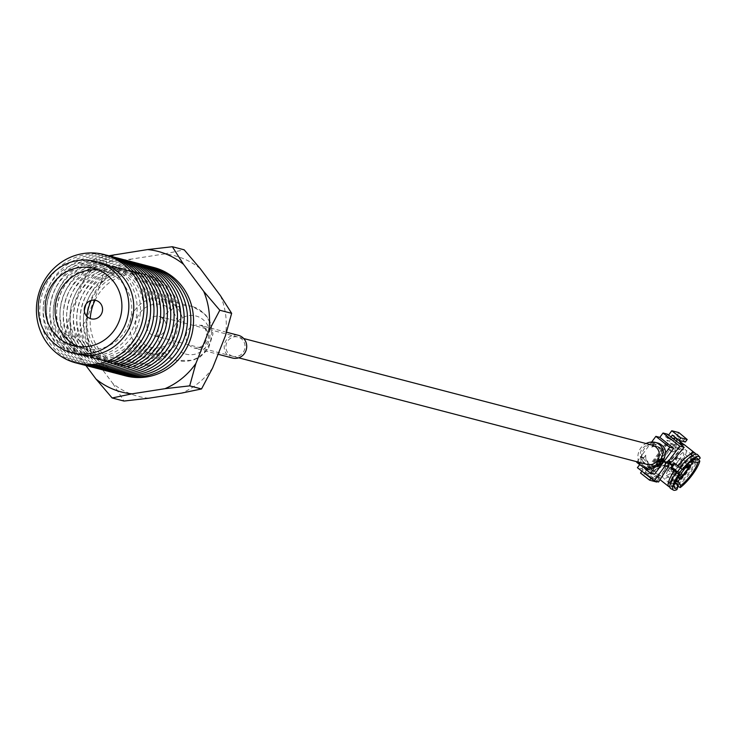 <?xml version="1.0" encoding="UTF-8"?>
<svg xmlns="http://www.w3.org/2000/svg" width="737" height="737" viewBox="0 0 737 737"><rect width="100%" height="100%" fill="white"/><g stroke="black" fill="none" stroke-linecap="round" stroke-linejoin="round"><path stroke-width="0.55" stroke-dasharray="3.69 2.76" d="M125.64 375.879A55.994 53.598 104.6 0 1 86.155 319.047A55.994 53.598 104.6 0 1 132.9 266.49A55.994 53.598 104.6 0 1 153.922 267.531M121.31 374.718A55.994 53.598 104.6 0 1 83.806 329.338A55.994 53.598 104.6 0 1 130.237 265.79A55.994 53.598 104.6 0 1 149.574 266.425M148.727 398.22A72.631 69.536 104.6 0 1 112.798 383.452L92.622 356.441A72.631 69.536 104.6 0 1 87.648 316.459L100.453 284.298A72.631 69.536 104.6 0 1 131.389 259.092L164.379 253.943A72.631 69.536 104.6 0 1 200.298 268.71M100.453 284.298L106.635 261.93L131.389 259.092M164.379 253.943L184.195 249.815M220.474 295.721A72.631 69.536 104.6 0 1 225.715 315.289A72.631 69.536 104.6 0 1 225.458 335.703M108.809 255.776L94.806 258.834L106.635 261.93M94.806 258.834L83.677 279.922A72.631 69.536 -75.4 0 1 111.057 256.347M70.872 312.083L64.69 334.46L75.856 352.065A72.631 69.536 -75.4 0 1 70.872 312.083L83.677 279.922M112.798 383.452L123.973 401.057M85.897 365.506L75.856 352.065M92.622 356.441L76.519 337.546L64.69 334.46M87.648 316.459L76.519 337.546M212.652 367.864A72.631 69.536 104.6 0 1 181.707 393.079M153.84 304.344A22.046 21.106 -75.4 0 0 135.562 329.356A22.046 21.106 -75.4 0 0 159.256 347.818A22.046 21.106 -75.4 0 0 177.543 322.806A22.046 21.106 -75.4 0 0 153.84 304.344M95.036 300.226A47.177 45.16 104.6 0 1 143.107 274.044A47.177 45.16 104.6 0 1 180.362 313.557A47.177 45.16 104.6 0 1 141.237 367.1A47.177 45.16 104.6 0 1 90.522 327.587A47.177 45.16 104.6 0 1 90.236 318.577M117.957 373.843A55.994 53.598 104.6 0 1 80.453 328.462A55.994 53.598 104.6 0 1 146.221 265.55M91.158 300.456A47.177 45.16 104.6 0 1 126.294 273.178A47.177 45.16 104.6 0 1 177.009 312.681A47.177 45.16 104.6 0 1 137.883 366.225A47.177 45.16 104.6 0 1 87.169 326.712A47.177 45.16 104.6 0 1 86.975 316.486M114.604 372.968A55.994 53.598 104.6 0 1 77.09 327.587A55.994 53.598 104.6 0 1 123.53 264.039A55.994 53.598 104.6 0 1 142.867 264.675M85.971 304.261A47.177 45.16 104.6 0 1 122.941 272.303A47.177 45.16 104.6 0 1 173.656 311.806A47.177 45.16 104.6 0 1 134.53 365.349A47.177 45.16 104.6 0 1 83.815 325.837A47.177 45.16 104.6 0 1 84.313 310.627M111.25 372.093A55.994 53.598 104.6 0 1 73.497 314.828A55.994 53.598 104.6 0 1 120.177 263.164A55.994 53.598 104.6 0 1 139.514 263.8M131.177 364.474A47.177 45.16 104.6 0 1 80.462 324.962A47.177 45.16 104.6 0 1 119.587 271.428A47.177 45.16 104.6 0 1 170.302 310.931A47.177 45.16 104.6 0 1 131.177 364.474M107.897 371.218A55.994 53.598 104.6 0 1 70.144 313.953A55.994 53.598 104.6 0 1 116.824 262.289A55.994 53.598 104.6 0 1 136.161 262.925M127.823 363.599A47.177 45.16 104.6 0 1 77.109 324.087A47.177 45.16 104.6 0 1 116.234 270.553A47.177 45.16 104.6 0 1 166.949 310.056A47.177 45.16 104.6 0 1 127.823 363.599M104.543 370.343A55.994 53.598 104.6 0 1 67.03 324.962A55.994 53.598 104.6 0 1 113.47 261.414A55.994 53.598 104.6 0 1 132.807 262.05M124.47 362.724A47.177 45.16 104.6 0 1 73.755 323.211A47.177 45.16 104.6 0 1 112.881 269.678A47.177 45.16 104.6 0 1 163.596 309.181A47.177 45.16 104.6 0 1 124.47 362.724M101.19 369.467A55.994 53.598 104.6 0 1 63.677 324.087A55.994 53.598 104.6 0 1 110.117 260.539A55.994 53.598 104.6 0 1 129.454 261.174M109.527 268.802A47.177 45.16 104.6 0 1 160.242 308.306A47.177 45.16 104.6 0 1 121.117 361.849A47.177 45.16 104.6 0 1 70.402 322.336A47.177 45.16 104.6 0 1 109.527 268.802M97.837 368.592A55.994 53.598 104.6 0 1 60.323 323.211A55.994 53.598 104.6 0 1 126.101 260.299M117.763 360.973A47.177 45.16 104.6 0 1 67.049 321.461A47.177 45.16 104.6 0 1 106.174 267.927A47.177 45.16 104.6 0 1 156.889 307.43A47.177 45.16 104.6 0 1 117.763 360.973M94.483 367.717A55.994 53.598 104.6 0 1 56.97 322.336A55.994 53.598 104.6 0 1 103.41 258.788A55.994 53.598 104.6 0 1 122.747 259.424M63.695 320.586A47.177 45.16 104.6 0 1 102.821 267.052A47.177 45.16 104.6 0 1 153.526 306.555A47.177 45.16 104.6 0 1 114.41 360.098A47.177 45.16 104.6 0 1 63.695 320.586M91.13 366.842A55.994 53.598 104.6 0 1 53.368 309.577A55.994 53.598 104.6 0 1 100.057 257.913A55.994 53.598 104.6 0 1 119.394 258.549M78.49 346.62A39.945 38.241 -75.4 0 0 83.336 348.26A39.945 38.241 -75.4 0 0 98.325 348.997A39.945 38.241 -75.4 0 0 131.683 311.502A39.945 38.241 -75.4 0 0 103.512 270.958A39.945 38.241 -75.4 0 0 98.482 270.018M76.574 353.963A47.177 45.16 104.6 0 1 43.308 306.085A47.177 45.16 104.6 0 1 82.691 261.801A47.177 45.16 104.6 0 1 100.398 262.676M86.045 262.676A47.177 45.16 104.6 0 1 136.76 302.179A47.177 45.16 104.6 0 1 97.634 355.722A47.177 45.16 104.6 0 1 46.919 316.21A47.177 45.16 104.6 0 1 86.045 262.676M77.707 363.341A55.994 53.598 104.6 0 1 40.203 317.96A55.994 53.598 104.6 0 1 86.644 254.412A55.994 53.598 104.6 0 1 105.971 255.048M50.273 317.085A47.177 45.16 104.6 0 1 89.398 263.551A47.177 45.16 104.6 0 1 140.113 303.054A47.177 45.16 104.6 0 1 100.987 356.597A47.177 45.16 104.6 0 1 50.273 317.085M81.061 364.216A55.994 53.598 104.6 0 1 43.557 318.835A55.994 53.598 104.6 0 1 109.325 255.923M92.751 264.426A47.177 45.16 104.6 0 1 143.466 303.93A47.177 45.16 104.6 0 1 104.341 357.473A47.177 45.16 104.6 0 1 53.626 317.96A47.177 45.16 104.6 0 1 92.751 264.426M84.414 365.091A55.994 53.598 104.6 0 1 46.661 307.826A55.994 53.598 104.6 0 1 93.35 256.163A55.994 53.598 104.6 0 1 112.678 256.798M107.694 358.348A47.177 45.16 104.6 0 1 56.989 318.835A47.177 45.16 104.6 0 1 96.105 265.302A47.177 45.16 104.6 0 1 146.82 304.805A47.177 45.16 104.6 0 1 107.694 358.348M87.767 365.967A55.994 53.598 104.6 0 1 50.263 320.586A55.994 53.598 104.6 0 1 96.704 257.038A55.994 53.598 104.6 0 1 116.031 257.674M99.467 266.177A47.177 45.16 104.6 0 1 150.173 305.68A47.177 45.16 104.6 0 1 111.057 359.223A47.177 45.16 104.6 0 1 60.342 319.711A47.177 45.16 104.6 0 1 99.467 266.177M238.042 335.234A11.728 11.23 -75.4 0 0 224.601 343.838A11.728 11.23 -75.4 0 0 232.118 357.915M232.625 356.229A9.968 9.535 104.6 0 1 226.323 343.93A9.968 9.535 104.6 0 1 238.3 337.122A9.968 9.535 104.6 0 1 244.601 349.421A9.968 9.535 104.6 0 1 232.625 356.229M148.588 352.866A27.942 26.753 104.6 0 1 130.79 318.854A27.942 26.753 104.6 0 1 163.605 299.047A27.942 26.753 104.6 0 1 164.508 299.296A27.942 26.753 104.6 0 1 182.306 333.308A27.942 26.753 104.6 0 1 149.491 353.124A27.942 26.753 104.6 0 1 148.588 352.866M185.42 353.981A19.715 18.867 -75.4 0 0 209.105 340.512A19.715 18.867 -75.4 0 0 196.65 316.191A19.715 18.867 -75.4 0 0 172.965 329.651A19.715 18.867 -75.4 0 0 185.42 353.981M652.263 445.157A9.968 9.535 -75.4 0 0 640.26 456.277A9.968 9.535 -75.4 0 0 647.224 464.439M147.059 327.56A9.968 9.535 104.6 0 1 159.063 316.44A9.968 9.535 104.6 0 1 166.037 324.602A9.968 9.535 104.6 0 1 154.033 335.722A9.968 9.535 104.6 0 1 147.059 327.56M682.029 462.67L678.049 467.931L674.852 465.406L678.114 467.958L682.029 462.67L678.823 460.146L674.917 465.434L678.823 460.146M659.145 476.701L654.428 475.07L656.879 476.793L659.145 476.701L660.232 477.668L654.447 475.273L649.831 471.634L654.428 470.823L665.447 464.614L666.276 462.965L657.478 477.143L660.416 479.455M683.116 443.95L684.323 445.093L682.213 445.24L681.449 444.061M679.56 475.669L679.164 472.316L681.578 472.942M681.126 476.894L680.233 474.517L671.683 469.662L668.975 468.953L670.237 467.249L672.945 467.949L671.683 469.662M672.945 467.949L681.624 472.878M667.833 470.095L677.625 456.848L680.831 457.686L671.038 470.934L667.833 470.095L677.847 477.991M687.639 464.743L677.625 456.848M676.99 458.119L679.698 458.829L678.436 460.533L675.718 459.824L676.99 458.119M690.845 465.572L680.831 457.686M678.639 476.922L671.038 470.934M676.677 478.322L679.238 473.283M682.084 469.34L688.902 462.818M674.963 482.044A14.104 3.759 -51.7 0 1 674.677 482.007A14.104 3.759 -51.7 0 1 674.281 481.805A14.104 3.759 -51.7 0 1 677.625 471.744M680.362 468.013A14.104 3.759 -51.7 0 1 691.343 459.455A14.104 3.759 -51.7 0 1 691.748 459.648A14.104 3.759 -51.7 0 1 692.144 460.266M692.227 460.726A14.104 3.759 -51.7 0 1 680.822 478.635M680.712 478.737A14.104 3.759 -51.7 0 1 675.433 482.016M670.163 463.177L682.674 452.619L691.748 459.648M682.674 452.619C688.229 453.301 670.624 477.125 665.999 475.162L669.905 463.536M667.639 444.816L666.064 444.411L653.148 461.878L654.723 462.292L667.639 444.816A0.884 0.848 104.6 0 1 667.492 443.591L665.916 443.177A0.884 0.848 -75.4 0 0 666.064 444.411M665.916 443.177L651.959 462.062L653.535 462.477A0.884 0.848 104.6 0 1 654.723 462.292M653.535 462.477L667.492 443.591M672.577 451.91L675.359 451.201L676.787 441.371L675.958 441.15L674.76 451.505L672.577 451.91L671.914 451.385A19.844 5.288 128.3 0 0 675.93 441.832A19.844 5.288 128.3 0 0 675.958 441.15M678.878 432.61L667.786 449.045L669.924 449.598L672.982 452.021M667.786 449.045L670.191 450.943L671.914 451.385M673.894 439.344L676.299 441.242L670.191 450.943M685.244 441.997L679.459 436.967L672.356 435.116M676.787 441.371L677.635 439.427M677.708 439.335L679.459 436.967M675.543 437.962L676.879 440.459L676.299 441.242M667.482 434.176L665.612 436.709L667.086 437.096L668.597 435.051M667.086 437.096L669.491 438.985L668.008 438.598L666.764 440.293L668.901 440.855L680.242 449.8L668.652 461.988L669.537 462.679M671.002 436.949L669.491 438.985M665.612 436.709L668.008 438.598M651.619 443.416L651.49 442.274L653.894 444.162L651.711 447.119L652.853 446.023L651.932 444.199L654.493 444.033L654.078 442.697L651.757 443.517L651.932 444.199L651.609 443.425M658.104 443.112A14.639 14.012 -75.4 0 0 654.078 442.697M654.493 444.033L655.147 444.181L662.766 459.004M637.063 461.786L641.079 456.36L640.693 460.8L642.222 460.865L642.139 457.603L641.264 457.603L642.489 457.52L650.633 467.055L658.39 466.171M640.693 460.8A14.639 14.012 -75.4 0 0 642.664 465.563L648.284 469.672M642.222 460.865L649.269 466.705L659.357 464.199M638.859 462.256A14.639 14.012 104.6 0 1 640.858 447.903A14.639 14.012 104.6 0 1 646.017 443.527M641.337 457.613A14.639 14.012 104.6 0 1 641.365 457.004A14.639 14.012 104.6 0 1 644.313 448.805A14.639 14.012 104.6 0 1 649.583 444.374A14.639 14.012 104.6 0 1 651.757 443.517M659.329 461.39L655.912 466.014A9.876 9.452 104.6 0 1 645.769 455.162L643.475 458.257L641.079 456.36L651.655 442.053M667.326 462.569L666.911 461.952L679.357 447.543L682.296 449.865M664.654 461.408L667.446 462.375M666.58 462.486L666.911 461.952M658.537 481.998L641.853 468.843L637.413 467.682M650.955 478.35L651.425 477.723L644.746 472.454L651.849 474.315L658.528 479.575L657.026 481.602M651.425 477.723L658.528 479.575M665.87 462.864L665.447 464.614M665.014 464.503L654.668 469.948L655.497 470.169M666.091 462.357L664.617 461.251A19.844 5.288 -51.7 0 1 655.488 469.478A19.844 5.288 -51.7 0 1 654.668 469.948M665.281 461.777L665.686 462.246M664.617 461.251L662.895 460.8L651.849 474.315M660.914 459.243L662.895 460.8M665.695 461.887L662.627 459.464L661.061 459.059M658.546 461.187L652.604 468.142L655.009 470.04M660.49 458.911L658.942 460.726M652.604 468.142L647.63 474.886L656.704 482.044M645.207 466.687L643.733 466.3L647.611 468.585L645.207 466.687L641.881 471.201M647.611 468.585L644.746 472.454M647.63 474.886L640.527 473.034M643.733 466.3L641.853 468.843M639.679 464.623L640.646 463.315L636.704 462.283M662.627 459.464L669.924 449.598M651.711 447.119A9.876 9.452 104.6 0 1 664.516 454.37L665.631 452.877M653.249 469.616L655.912 466.014L662.646 462.108A9.876 9.452 -75.4 0 0 664.516 454.37L661.365 458.635M660.674 459.575L660.37 459.98L663.549 460.809M660.37 459.98L657.975 458.082L657.551 458.654L659.679 460.92M659.412 463.426L651.084 465.351L644.23 457.723L642.111 457.18M645.769 455.162L643.475 458.257M652.77 446.005A9.876 9.452 104.6 0 1 662.499 458.93M662.084 459.943A9.876 9.452 104.6 0 1 661.789 460.533M653.894 444.162L652.853 446.023M652.116 444.328L656.51 444.54L664.599 457.456M640.37 465.176L644.884 468.732M654.53 474.259L640.646 463.315M663.245 461.399L659.956 460.542M664.323 461.012L661.918 459.114L661.504 459.676L663.374 461.159M668.745 462.937L667.611 462.182M676.898 489.654L674.318 488.143A21.631 5.767 -51.7 0 1 670.781 488.613M677.211 484.108L675.857 484.2L672.199 481.316L668.855 483.408L672.513 486.291L675.175 485.923A19.042 5.076 -51.7 0 1 673.434 486.503A19.042 5.076 -51.7 0 1 676.759 472.104M672.513 486.291A21.253 5.666 -51.7 0 1 670.578 486.945A21.253 5.666 -51.7 0 1 669.859 486.982M674.447 483.969A15.873 4.229 128.3 0 1 674.3 483.942A3.178 3.04 -75.4 0 0 672.061 483.343A16.794 4.477 -51.7 0 1 675.884 470.676M677.957 486.162L677.856 485.434M678.169 484.043A19.042 5.076 128.3 0 0 695.802 460.192L697.746 458.921L698.418 459.621M677.718 486.015A21.631 5.767 128.3 0 0 697.746 458.921M692.273 461.417A16.794 4.477 -51.7 0 1 677.128 481.197L679.09 481.915M697.543 454.665A21.631 5.767 -51.7 0 1 698.077 455.991L700.15 458.202M693.886 459.308A15.873 4.229 128.3 0 0 693.508 458.792A15.873 4.229 128.3 0 0 680.656 468.253M669.058 462.873C663.088 471.523 661.292 476.682 663.659 478.331C669.564 480.856 692.144 450.325 685.014 449.441C681.375 449.515 676.207 453.789 669.5 462.274L673.507 465.425M677.57 465.729A18.075 4.818 -51.7 0 1 691.684 454.701A18.075 4.818 -51.7 0 1 692.2 454.959A18.075 4.818 -51.7 0 1 692.798 456.203L690.127 454.103L689.85 456.544L692.513 458.654L692.651 459.943M698.077 455.991L696.096 457.613A19.042 5.076 128.3 0 0 694.927 456.037A19.042 5.076 128.3 0 0 680.058 467.654M696.096 457.613L695.857 454.711L692.2 451.827L690.127 454.103M695.746 454.149A21.253 5.666 -51.7 0 1 695.857 454.711M694.033 459.888L692.798 456.203M692.2 451.827L691.868 454.701L689.85 456.544M691.868 454.701L695.525 457.594L695.802 460.192M675.857 484.2A21.253 5.666 128.3 0 0 695.525 457.594M677.128 481.197L675.783 481.289L673.111 479.188L670.274 480.966L672.936 483.067L674.705 482.827M672.199 481.316L673.111 479.188M668.855 483.408L670.274 480.966M674.318 488.143L675.175 485.923M692.2 454.959L685.014 449.441M692.513 458.654A18.075 4.818 -51.7 0 1 675.783 481.289M672.936 483.067A18.075 4.818 -51.7 0 1 670.329 483.592A18.075 4.818 -51.7 0 1 669.822 483.343A18.075 4.818 -51.7 0 1 674.447 469.957M669.822 483.343L663.659 478.331M657.478 477.143L658.731 475.448L660.868 476.01L668.137 462.689L669.003 462.854M669.5 462.274L668.652 461.988M680.242 449.8L678.104 449.238L679.357 447.543M678.104 449.238L666.764 440.293M672.863 438.414L668.901 440.855M684.323 445.093L683.153 443.96M656.879 476.793L658.049 477.926L660.232 477.668M660.868 476.01L649.527 467.065L649.831 471.625M660.177 479.787L658.049 477.926M649.527 467.065L647.381 466.503L658.731 475.448M647.381 466.503L646.137 468.198M685.217 468.013L682.812 467.387L686.046 466.899M686.866 465.784L686.23 465.618L686.331 466.503M200.538 325.45A11.728 11.23 104.6 0 1 208.009 339.72A11.728 11.23 104.6 0 1 194.236 348.039A11.728 11.23 104.6 0 1 193.859 347.928A11.728 11.23 104.6 0 1 186.387 333.658A11.728 11.23 104.6 0 1 200.16 325.339A11.728 11.23 104.6 0 1 200.538 325.45M192.753 306.666A27.942 26.753 -75.4 0 0 191.85 306.417A27.942 26.753 -75.4 0 0 159.035 326.224A27.942 26.753 -75.4 0 0 176.834 360.236A27.942 26.753 -75.4 0 0 177.737 360.494A27.942 26.753 -75.4 0 0 210.552 340.678A27.942 26.753 -75.4 0 0 192.753 306.666M685.548 437.87L683.724 440.33M642.664 465.563L640.204 464.918M103.512 270.958L93.645 268.388M83.336 348.26L73.47 345.681M226.627 332.249L200.436 325.422C206.802 323.092 212.956 348.26 194.236 348.039L218.069 354.257M163.605 299.047L192.854 306.693L205.043 314.091L209.677 320.429L212.993 333.999L208.304 349.006L200.022 357.058L192.854 360.282L177.737 360.494L149.491 353.124M243.707 338.532L159.063 316.44M238.677 357.813L154.033 335.722M674.281 481.805L665.603 474.969M642.13 454.941L641.365 457.004M650.439 443.692L649.583 444.374M651.084 465.351L652.678 465.766M656.068 446.244L657.662 446.659M655.147 444.181L656.51 444.54M649.269 466.705L650.633 467.055M673.434 486.503L670.578 486.945M674.41 484.531L673.231 483.408M693.508 458.792L694.42 459.142"/><path stroke-width="1.11" d="M149.574 266.425A55.994 53.598 104.6 0 1 151.26 266.831L153.922 267.531A55.994 53.598 104.6 0 1 193.407 324.363A55.994 53.598 104.6 0 1 146.663 376.929A55.994 53.598 104.6 0 1 125.64 375.879L122.978 375.188A55.994 53.598 104.6 0 1 121.31 374.718M151.26 266.831A55.994 53.598 104.6 0 1 190.432 312.691A55.994 53.598 104.6 0 1 143.991 376.229A55.994 53.598 104.6 0 1 122.978 375.188M208.691 331.328A72.631 69.536 -75.4 0 0 203.707 291.345L219.81 310.24L208.691 331.328L195.876 363.488L189.695 385.866L201.533 388.952L212.652 367.864L225.458 335.703L231.648 313.326L219.81 310.24M231.648 313.326L220.474 295.721L200.298 268.71L184.195 249.815L172.366 246.729L147.612 249.567A72.631 69.536 -75.4 0 1 183.531 264.334L172.366 246.729M183.531 264.334L203.707 291.345M147.612 249.567L108.809 255.776M114.622 254.716A72.631 69.536 -75.4 0 0 111.057 256.347M96.031 379.076A72.631 69.536 -75.4 0 0 131.951 393.844L112.135 397.971L96.031 379.076L85.897 365.506M201.533 388.952L181.707 393.079L148.727 398.22L123.973 401.057L112.135 397.971M131.951 393.844L164.941 388.694L189.695 385.866M164.941 388.694A72.631 69.536 -75.4 0 0 195.876 363.488M90.236 318.577A47.177 45.16 104.6 0 1 95.036 300.226M146.221 265.55A55.994 53.598 104.6 0 1 187.078 311.815A55.994 53.598 104.6 0 1 117.957 373.843M86.975 316.486A47.177 45.16 104.6 0 1 91.158 300.456M142.867 264.675A55.994 53.598 104.6 0 1 183.725 310.94A55.994 53.598 104.6 0 1 137.285 374.479A55.994 53.598 104.6 0 1 114.604 372.968M84.313 310.627A47.177 45.16 104.6 0 1 85.971 304.261M139.514 263.8A55.994 53.598 104.6 0 1 180.74 320.144A55.994 53.598 104.6 0 1 133.931 373.604A55.994 53.598 104.6 0 1 111.25 372.093M136.161 262.925A55.994 53.598 104.6 0 1 177.387 319.268A55.994 53.598 104.6 0 1 130.578 372.729A55.994 53.598 104.6 0 1 107.897 371.218M132.807 262.05A55.994 53.598 104.6 0 1 173.665 308.315A55.994 53.598 104.6 0 1 127.225 371.853A55.994 53.598 104.6 0 1 104.543 370.343M129.454 261.174A55.994 53.598 104.6 0 1 170.311 307.44A55.994 53.598 104.6 0 1 123.871 370.978A55.994 53.598 104.6 0 1 101.19 369.467M126.101 260.299A55.994 53.598 104.6 0 1 166.958 306.564A55.994 53.598 104.6 0 1 97.837 368.592M122.747 259.424A55.994 53.598 104.6 0 1 163.605 305.689A55.994 53.598 104.6 0 1 117.165 369.228A55.994 53.598 104.6 0 1 94.483 367.717M119.394 258.549A55.994 53.598 104.6 0 1 160.62 314.892A55.994 53.598 104.6 0 1 113.811 368.353A55.994 53.598 104.6 0 1 91.13 366.842M78.647 267.642A39.945 38.241 104.6 0 1 93.645 268.388A39.945 38.241 104.6 0 1 121.817 308.932A39.945 38.241 104.6 0 1 88.468 346.427A39.945 38.241 104.6 0 1 73.47 345.681A39.945 38.241 104.6 0 1 45.298 305.136A39.945 38.241 104.6 0 1 78.647 267.642M98.482 270.018A39.945 38.241 -75.4 0 0 88.514 270.212A39.945 38.241 -75.4 0 0 55.422 305.054A39.945 38.241 -75.4 0 0 78.49 346.62M94.594 319.001A9.526 9.12 104.6 0 1 84.35 311.023A9.526 9.12 104.6 0 1 92.254 300.217A9.526 9.12 104.6 0 1 102.489 308.195A9.526 9.12 104.6 0 1 94.594 319.001M89.352 353.557A47.177 45.16 104.6 0 1 71.646 352.682A47.177 45.16 104.6 0 1 38.37 304.796A47.177 45.16 104.6 0 1 77.763 260.511A47.177 45.16 104.6 0 1 95.469 261.386A47.177 45.16 104.6 0 1 128.745 309.273A47.177 45.16 104.6 0 1 89.352 353.557M95.469 261.386L100.398 262.676A47.177 45.16 104.6 0 1 133.673 310.563A47.177 45.16 104.6 0 1 94.281 354.847A47.177 45.16 104.6 0 1 76.574 353.963L71.646 352.682M143.485 300.438A55.994 53.598 104.6 0 1 97.044 363.977A55.994 53.598 104.6 0 1 36.85 317.085A55.994 53.598 104.6 0 1 83.29 253.537A55.994 53.598 104.6 0 1 143.485 300.438M105.971 255.048A55.994 53.598 104.6 0 1 146.838 301.313A55.994 53.598 104.6 0 1 100.398 364.852A55.994 53.598 104.6 0 1 77.707 363.341M109.325 255.923A55.994 53.598 104.6 0 1 150.191 302.188A55.994 53.598 104.6 0 1 81.061 364.216M112.678 256.798A55.994 53.598 104.6 0 1 153.913 313.142A55.994 53.598 104.6 0 1 107.105 366.602A55.994 53.598 104.6 0 1 84.414 365.091M116.031 257.674A55.994 53.598 104.6 0 1 156.898 303.939A55.994 53.598 104.6 0 1 110.458 367.477A55.994 53.598 104.6 0 1 87.767 365.967M232.118 357.915A11.728 11.23 -75.4 0 0 232.496 358.025A11.728 11.23 -75.4 0 0 246.269 349.707A11.728 11.23 -75.4 0 0 238.797 335.436A11.728 11.23 -75.4 0 0 238.42 335.326A11.728 11.23 -75.4 0 0 238.042 335.234M238.677 357.813L647.224 464.439A9.968 9.535 -75.4 0 0 659.228 453.319A9.968 9.535 -75.4 0 0 652.263 445.157L243.707 338.532M669.537 462.679L672.66 465.139L674.3 463.029L677.957 465.913A21.253 5.666 -51.7 0 1 694.558 452.951A21.253 5.666 -51.7 0 1 695.157 453.246L683.752 444.254L680.96 444.218L679.542 441.113L683.116 443.95M679.542 441.113L681.449 444.061M681.578 472.942L682.315 476.719L679.56 475.669M682.315 476.719L681.126 476.894L680.924 476.351M681.052 478.82L677.847 477.991L687.639 464.743L690.845 465.572L681.052 478.82L678.639 476.922M688.902 462.818L691.638 461.915L692.402 463.039L677.718 481.657L677.054 481.648L676.677 478.322M679.238 473.283L682.084 469.34M677.625 471.744A14.104 3.759 -51.7 0 1 680.362 468.013M692.144 460.266A14.104 3.759 -51.7 0 1 692.227 460.726L692.402 463.039M677.718 481.657L675.433 482.016A14.104 3.759 -51.7 0 1 674.963 482.044M671.858 461.933L668.745 462.937L665.787 462.163L668.689 461.104L671.858 461.933L684.166 447.322L679.726 446.171L663.042 433.015L667.482 434.176L684.166 447.322M668.597 435.051L671.776 430.749L678.878 432.61L687.216 439.519L685.355 441.841M671.776 430.749L680.85 437.907L687.216 439.519M687.068 439.528L685.392 441.988M685.244 441.997L679.026 440.376L680.85 437.907M679.026 440.376L672.356 435.116L671.002 436.949M661.08 458.561L663.549 459.206L662.849 460.146L660.297 461.086L657.828 460.441L660.38 459.501L661.08 458.561C664.765 451.597 663.263 446.336 656.584 442.762L659.053 443.407C665.732 446.972 667.234 452.242 663.549 459.206M659.053 443.407A14.639 14.012 -75.4 0 0 658.104 443.112L655.635 442.476A14.639 14.012 104.6 0 1 656.584 442.762M662.766 459.004L662.379 460.026M662.849 460.146L660.38 459.501M657.496 460.911L659.965 461.555L659.311 464.936L658.611 465.876L656.142 465.231L657.828 460.441M657.045 461.482L659.514 462.127M656.842 464.292L659.311 464.936M645.99 469.073L648.284 469.672L658.611 465.876M638.859 462.256A14.639 14.012 104.6 0 0 640.204 464.918L645.824 469.027L656.142 465.231M646.017 443.527A14.639 14.012 104.6 0 1 655.635 442.476M639.679 464.623L637.413 467.682L654.106 480.837L665.143 465.895L668.321 466.724L668.33 463.499L667.326 462.569M665.143 465.895L665.373 462.735L668.33 463.499M665.373 462.735L664.304 461.887L667.261 462.661M664.304 461.887L664.654 461.408L665.787 462.163M654.106 480.837L658.537 481.998L668.321 466.724M666.091 462.357L666.276 462.965L666.58 462.486M665.686 462.246L665.87 462.864M658.942 460.726L658.546 461.187M657.026 481.602L656.704 482.044L649.601 480.183L650.955 478.35M649.601 480.183L640.527 473.034L641.881 471.201M640.37 465.176L636.704 462.283L637.063 461.786M651.655 442.053L655.866 436.35L659.818 437.382L663.042 433.015M655.866 436.35L669.749 447.295L673.692 448.326L664.323 461.012L663.549 460.809M659.818 437.382L673.692 448.326M665.631 452.877L669.749 447.295M661.365 458.635L660.674 459.575M659.679 460.92L659.329 461.39M661.789 460.533A9.876 9.452 104.6 0 1 661.052 461.694L659.412 463.426M662.499 458.93A9.876 9.452 104.6 0 1 662.084 459.943M662.222 460.376L659.357 464.199M664.599 457.456L662.388 462.744L658.39 466.171M644.884 468.732L650.587 473.228L653.249 469.616M663.374 461.159L663.908 461.574L654.53 474.259L650.587 473.228M663.908 461.574L663.245 461.399M668.689 461.104L679.726 446.171M669.859 486.982A21.253 5.666 -51.7 0 1 669.445 486.917A21.253 5.666 -51.7 0 1 668.846 486.623A21.253 5.666 -51.7 0 1 674.281 470.879L670.624 467.995L672.135 465.848L673.065 466.024L668.809 463.223M670.624 467.995L671.776 467.857L673.065 466.024M673.848 490.271A21.161 5.638 -51.7 0 1 673.443 490.105A21.161 5.638 -51.7 0 1 678.666 474.306L679.311 473.955A18.572 4.956 128.3 0 0 675.083 487.977A18.572 4.956 128.3 0 0 677.764 487.433L676.898 489.654A21.161 5.638 -51.7 0 1 673.848 490.271M678.666 474.306L676.115 472.454L676.759 472.104L674.281 470.879M673.443 490.105L670.781 488.613A21.631 5.767 -51.7 0 1 676.115 472.454M671.776 467.857L677.92 471.966L679.394 473.891L674.41 484.531L673.848 483.721M674.447 483.969A15.873 4.229 128.3 0 0 676.594 483.472L674.484 482.855M677.764 487.433L676.594 483.472M698.418 459.621L699.818 461.067A21.161 5.638 -51.7 0 1 680.233 487.572L677.718 486.015L678.169 484.043L677.211 484.108M680.233 487.572L680.684 485.6A18.572 4.956 128.3 0 0 697.884 462.339L699.818 461.067M678.381 481.473L680.684 485.6M692.651 459.943L693.784 462.035L697.884 462.339M692.679 460.164A16.794 4.477 -51.7 0 1 692.273 461.417M699.625 456.903L697.543 454.665A21.631 5.767 -51.7 0 0 696.751 454.204A21.631 5.767 128.3 0 0 679.855 467.396L682.324 469.358A21.161 5.638 -51.7 0 1 698.851 456.452A21.161 5.638 -51.7 0 1 699.625 456.903A21.161 5.638 -51.7 0 1 700.15 458.202L698.169 459.824L694.033 459.888A15.873 4.229 128.3 0 0 693.886 459.308M698.169 459.824A18.572 4.956 128.3 0 0 682.517 469.616L682.324 469.358M672.66 465.139L673.507 465.425L674.899 463.628L682.536 469.635C696.308 454.618 692.504 461.298 694.42 459.142L693.508 458.792M674.3 463.029L674.899 463.628M677.957 465.913L679.855 467.396M695.157 453.246A21.253 5.666 -51.7 0 1 695.746 454.149M694.033 459.888L693.572 459.446M680.767 441.896L675.543 437.962L672.863 438.414M672.135 465.848L668.302 462.827M686.866 465.784L688.938 466.328L689.086 467.553L685.217 468.013M689.086 467.553L686.331 466.503M218.069 354.257L232.496 358.025M226.627 332.249L238.42 335.326M660.177 479.787L668.846 486.623"/></g></svg>
